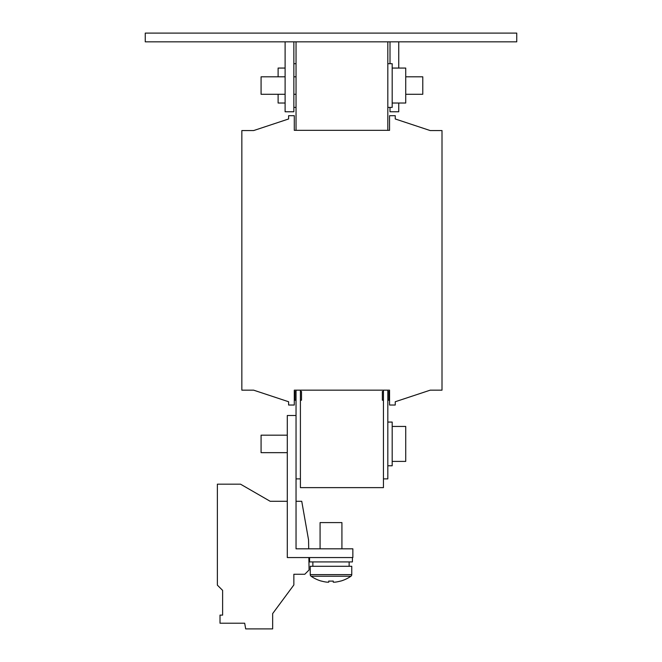 <?xml version="1.0" encoding="UTF-8"?>
<svg xmlns="http://www.w3.org/2000/svg" width="662" height="662" viewBox="0 0 662 662"><rect width="100%" height="100%" fill="white"/><g stroke="black" fill="none" stroke-linecap="round" stroke-linejoin="round"><path stroke-width="0.99" d="M392.185 103.024L405.732 103.024L405.732 68.062L392.185 68.062M387.816 63.693L392.185 63.693L392.185 107.401L387.816 107.401M285.107 94.285L261.076 94.285L261.076 76.809L285.107 76.809M405.732 76.809L422.778 76.809L422.778 94.285L405.732 94.285M392.185 422.066L387.816 422.066L392.185 422.066L392.185 465.775L387.816 465.775L392.185 465.775M392.185 461.406L405.732 461.406L405.732 426.444L392.185 426.444M285.107 68.062L278.114 68.062L278.114 76.809M287.291 452.659L261.076 452.659L261.076 435.182L287.291 435.182M352.416 557.553L352.416 561.922L309.584 561.922L309.584 557.553M349.139 561.922L349.139 566.291M312.861 561.922L312.861 566.291M351.762 574.624L310.238 574.624L310.238 566.291L351.762 566.291L351.762 574.624A1.969 1.969 0 0 1 350.91 576.238L311.09 576.238A34.962 34.962 0 0 0 321.401 581.12L321.434 581.054A34.887 34.887 0 0 0 327.061 582.171L328.749 582.171L328.749 581.054A34.374 30.758 -0 0 0 331 581.12A34.374 30.758 -0 0 0 333.251 581.054L333.251 582.171L334.939 582.171A34.887 34.887 0 0 0 340.566 581.054L340.599 581.12A34.962 34.962 0 0 0 350.91 576.238M310.238 574.624A1.969 1.969 0 0 0 311.09 576.238M320.077 548.815L320.077 522.591L341.923 522.591L341.923 548.815M516.741 41.838L145.259 41.838L145.259 33.1L516.741 33.1L516.741 41.838M285.107 41.838L285.107 111.77L293.854 111.77L293.854 41.838M398.739 103.024L398.739 111.77L390.001 111.77L390.001 107.401M390.001 63.693L390.001 41.838M398.739 68.062L398.739 41.838M308.856 557.553L309.071 569.974L304.777 574.268L293.854 574.268L293.854 584.96L272.653 613.6L272.653 628.9L245.685 628.9L244.683 623.215L220.007 623.215L220.007 615.114L222.614 615.114L222.614 590.38L217.368 585.134L217.368 484.179L240.529 484.179L270.162 501.283L287.291 501.283M222.614 615.114L222.614 590.38L222.614 615.114M296.038 501.283L301.74 501.283L308.55 539.894L308.707 548.815M387.816 400.22L388.908 400.22L388.908 391.474L387.816 391.474M383.447 391.474L382.355 391.474L382.355 400.22L383.447 400.22L383.447 390.166M296.038 391.474L294.946 391.474L294.946 400.22L296.038 400.22M300.407 391.474L301.5 391.474L301.5 400.22L300.407 400.22L300.407 390.166M294.292 390.166L389.562 390.166L389.562 405.028L395.247 405.028L395.247 401.743L430.209 390.166L442.009 390.166L442.009 130.563L430.209 130.563L395.247 118.978L395.247 115.701L389.562 115.701L389.562 130.34L294.292 130.34L294.292 115.701L288.607 115.701L288.607 118.978L253.645 130.563L241.845 130.563L241.845 390.166L253.645 390.166L288.607 401.743L288.607 405.028L294.292 405.028L294.292 390.166L296.038 390.166L294.292 390.166M387.816 390.166L389.562 390.166L387.816 390.166L387.816 478.883L383.447 478.883L383.447 400.22L383.447 487.629L300.407 487.629L300.407 400.22M389.562 130.34L387.816 130.34L389.562 130.34M296.038 130.34L294.292 130.34L296.038 130.34L296.038 41.838M387.816 41.838L387.816 130.34M300.407 478.883L296.038 478.883L296.038 390.166M430.209 130.563L395.247 118.978L430.209 130.563M288.607 118.978L253.645 130.563L288.607 118.978M253.645 390.166L288.607 401.743L253.645 390.166M395.247 401.743L430.209 390.166L395.247 401.743M278.114 94.285L278.114 103.024L285.107 103.024M287.291 557.553L352.854 557.553L352.854 548.815L296.038 548.815L296.038 415.513L287.291 415.513L287.291 557.553M296.038 76.809L293.854 76.809M296.038 107.401L293.854 107.401M296.038 63.693L293.854 63.693M296.038 94.285L293.854 94.285"/></g></svg>
